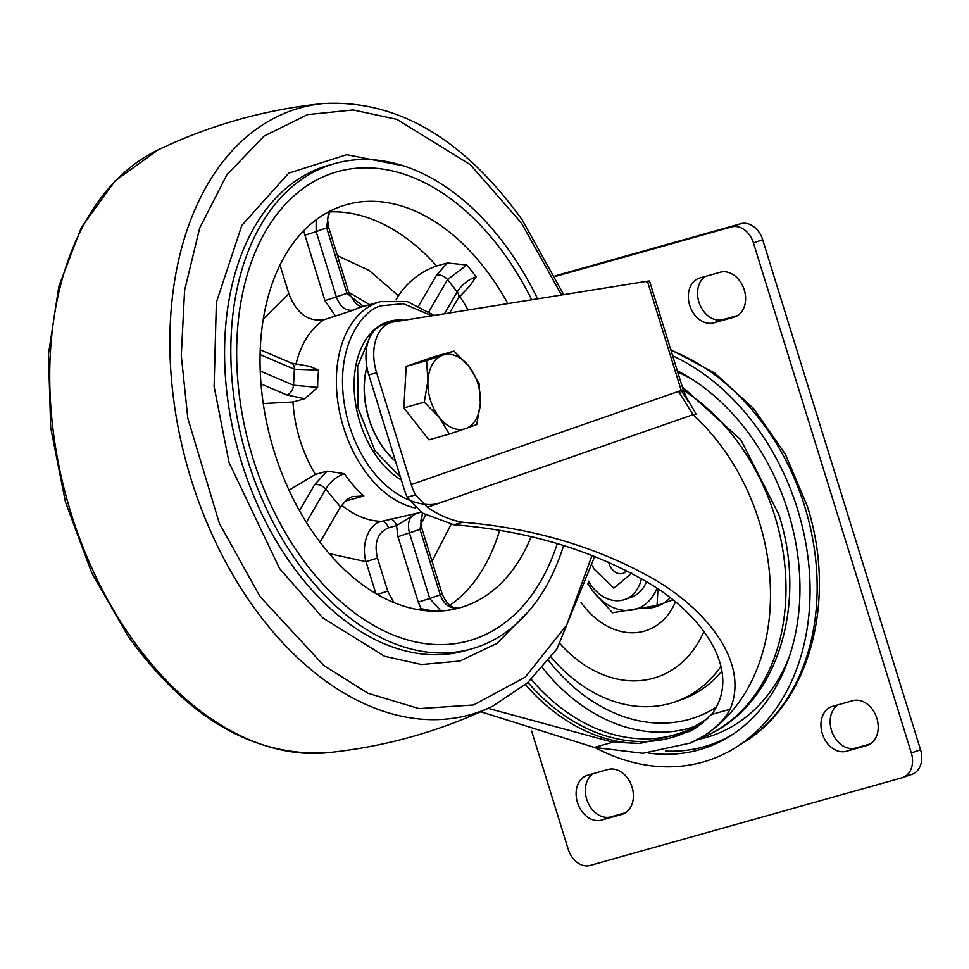 <?xml version="1.0" encoding="UTF-8"?>
<svg xmlns="http://www.w3.org/2000/svg" width="969" height="969" viewBox="0 0 969 969"><rect width="100%" height="100%" fill="white"/><g stroke="black" fill="none" stroke-linecap="round" stroke-linejoin="round"><path stroke-width="1.45" d="M527.96 682.418A184.376 139.669 -109.2 0 0 642.386 741.503C662.542 741.551 681.207 736.307 698.37 725.769A8.551 5.511 -121.5 0 1 697.741 726.641M685.107 395.122L696.117 414.09L693.041 414.684L678.639 391.537M759.211 521.564A196.101 148.548 -109.2 0 0 693.041 414.684L427.402 507.272C439.284 515.423 451.106 520.401 462.843 522.243C533.58 528.081 597.328 547.085 654.111 579.244C708.157 610.93 749.546 663.571 730.093 709.26C724.679 719.531 715.51 728.627 702.573 736.561A196.101 148.548 -109.2 0 0 759.211 521.564M702.573 736.561L690.497 742.993L642.98 753.301L594.312 747.426L480.745 711.755M427.402 507.272L415.58 494.88A42.733 32.365 70.8 0 1 411.244 484.585L376.614 372.738A42.733 27.871 -105.7 0 1 390.325 322.75A42.733 27.871 -105.7 0 1 391.391 322.411A42.733 27.871 -105.7 0 1 393.438 321.962L647.413 281.228C650.369 280.804 650.151 281.095 646.735 282.088M391.391 322.411L383.591 324.603A42.733 27.871 74.3 0 0 382.525 324.942A42.733 27.871 74.3 0 0 368.814 374.93L404.545 490.338A42.733 32.365 70.8 0 0 407.186 497.23L422.351 513.049L453.831 524.774L462.843 522.243M594.312 747.426L612.832 742.218L640.012 743.405L689.734 731.377L696.311 727.586L711.585 714.456C743.187 672.559 703.349 615.654 649.739 583.58C592.677 550.15 527.366 530.552 453.831 524.774M681.316 390.725L688.099 401.311M678.736 391.815L679.838 392.554A8.551 3.949 -56.4 0 1 678.954 391.234M642.386 741.503A8.551 5.402 -90.2 0 1 640.012 743.405A185.418 140.457 -109.2 0 1 525.464 684.611M612.832 742.218L488.158 708.363M688.135 401.384L683.242 389.95L679.899 391.197M721.941 671.02A151.697 114.911 70.8 0 1 681.389 699.679L675.248 701.81A151.697 114.911 70.8 0 1 596.153 693.865A151.697 114.911 70.8 0 1 551.107 657.091M720.972 666.393A151.697 114.911 70.8 0 1 675.248 701.81M587.795 583.229A51.272 38.845 -109.2 0 0 592.568 590.702A51.272 38.845 -109.2 0 0 631.933 610.095A51.272 38.845 -109.2 0 0 656.958 588.268M587.674 583.629L592.568 590.702L612.481 612.747L657.043 605.468L657.963 588.946M657.043 605.468L672.462 600.09M426.602 360.662L427.947 380.708A38.457 25.073 -105.7 0 1 442.797 355.187A38.457 25.073 -105.7 0 1 469.008 366.379A38.457 25.073 -105.7 0 1 477.862 383.639A38.457 25.073 -105.7 0 1 480.37 403.104L479.025 383.058L469.008 366.379L453.976 351.117L426.602 360.662L406.181 366.403L433.555 356.858L453.976 351.117M449.337 434.1L465.532 428.625A38.457 25.073 -105.7 0 1 439.308 417.421A38.457 25.073 -105.7 0 1 427.947 380.708L424.277 402.159L439.308 417.421L449.337 434.1L428.916 439.841L403.867 407.888L406.181 366.403M424.277 402.159L403.867 407.888M465.532 428.625L476.712 424.555L480.37 403.104A38.457 25.073 -105.7 0 1 465.532 428.625M328.588 211.86L326.71 227.981L328.636 227.218L327.558 219.297L330.029 211.121M303.624 230.828L324.906 300.632L346.95 293.365L363.472 306.422M475.161 638.801A243.57 158.831 -105.7 0 1 469.081 640.715A243.57 158.831 -105.7 0 1 251.613 453.916A243.57 158.831 -105.7 0 1 331.18 173.669A243.57 158.831 -105.7 0 1 337.26 171.755A243.57 158.831 -105.7 0 1 531.727 299.784A243.57 158.831 74.3 0 0 506.969 257.839A243.57 158.831 74.3 0 0 337.26 171.755A243.57 158.831 74.3 0 0 299.36 554.643A243.57 158.831 74.3 0 0 469.081 640.715A243.57 158.831 74.3 0 0 557.272 543.609A243.57 158.831 -105.7 0 1 475.161 638.801M457.598 607.757L456.811 607.817C451.36 608.096 446.491 603.505 442.191 594.07L440.265 594.845C443.947 604.608 449.725 608.907 457.598 607.757A209.389 136.544 74.3 0 1 453.528 609.331M469.795 286L476.094 276.819C468.124 279.629 461.825 284.656 457.198 291.923A8.551 5.475 30.2 0 1 458.349 297.98L469.795 286M447.327 262.987L436.498 275.232A8.551 5.475 30.2 0 1 447.557 279.629L466.828 265.009L447.327 262.987L436.656 265.978C420.716 271.599 407.973 281.531 398.465 295.775L369.201 270.521L337.43 255.634M531.085 536.838A209.389 136.544 -105.7 0 1 465.059 606.17A209.389 136.544 -105.7 0 1 459.827 607.805A209.389 136.544 -105.7 0 1 272.883 447.218A209.389 136.544 -105.7 0 1 341.282 206.312A209.389 136.544 -105.7 0 1 346.514 204.665A209.389 136.544 -105.7 0 1 507.877 303.612M415.156 507.913A106.832 69.659 -105.7 0 1 338.884 408.385A106.832 69.659 -105.7 0 1 377.825 302.485A106.832 69.659 -105.7 0 1 380.502 301.638L361.788 306.894A106.832 69.659 74.3 0 0 359.111 307.742A106.832 69.659 74.3 0 0 353.515 310.116L324.046 319.734C308.227 321.999 296.514 313.35 288.883 293.789L279.993 265.046M309.535 366.343L318.644 370.061A106.832 69.659 74.3 0 0 317.662 387.418L304.69 398.719L292.977 402.002L263.253 403.552M289.028 490.181L315.397 474.435L327.11 471.14L314.61 484.742L299.494 510.736M320.012 542.168L340.482 506.993L325.669 489.139C330.211 481.714 336.437 476.566 344.37 473.684L327.11 471.14M375.839 593.537L365.979 561.681C360.965 544.602 368.426 523.744 381.895 521.31L416.428 513.352L396.539 525.573L397.993 536.717L418.233 602.1L421.055 608.665L433.882 611.16M340.482 506.993L346.866 499.507L352.231 496.625L363.872 495.934L345.037 501.227M404.158 320.242A85.466 55.73 74.3 0 0 389.393 321.333A85.466 55.73 74.3 0 0 387.261 321.999A85.466 55.73 74.3 0 0 354.569 395.4A85.466 55.73 74.3 0 0 401.36 480.055M440.919 610.991L429.727 598.515L418.233 602.1M304.666 235.249L316.173 231.664L316.124 219.781M396.067 299.893L398.465 295.775M421.43 610.191A8.551 5.572 74.3 0 0 421.055 608.665L417.736 609.598M261 383.93L286.824 394.964L304.69 398.719M324.906 300.632L335.758 316.451M353.515 310.116C345.679 311.243 339.986 306.882 336.413 297.047L316.173 231.664L321.381 229.641L326.71 227.981L346.95 293.365L348.876 292.602C354.509 303.515 359.644 308.081 364.271 306.301M442.191 594.07L421.951 528.686L397.993 536.717M422.436 513.098L420.025 529.462L440.265 594.845L429.727 598.515L409.499 533.132C406.895 523.054 409.209 516.453 416.428 513.352A106.832 69.659 74.3 0 0 419.601 512.589L420.934 512.213M377.304 594.397L387.721 591.175L393.814 602.548M306.361 522.339L325.669 489.139A8.551 5.475 -149.8 0 0 314.61 484.742M286.824 394.964A8.551 5.741 -66.9 0 0 293.51 385.226L260.237 371.006M317.662 387.418L293.51 385.226L294.394 369.25A8.551 5.741 -66.9 0 0 291.524 363.145L260.237 349.785M260.092 354.593L294.394 369.25L318.644 370.061M329.29 553.638L365.979 561.681L377.486 558.096C373.852 542.761 377.51 532.684 388.46 527.839L396.539 525.573A8.551 5.572 -105.7 0 0 389.986 519.045M563.607 545.486A252.122 164.403 -105.7 0 1 471.394 648.951A252.122 164.403 -105.7 0 1 295.715 559.852A252.122 164.403 -105.7 0 1 334.947 163.531A252.122 164.403 -105.7 0 1 510.615 252.63A252.122 164.403 -105.7 0 1 537.613 298.84M395.57 461.353A70.725 46.112 -105.7 0 1 366.863 366.815M370.255 333.784L371.611 334.075M381.871 417.082A51.066 33.297 -105.7 0 1 380.308 412.055M382.67 419.686A51.272 33.443 -105.7 0 1 380.914 414.635A51.272 33.443 -105.7 0 1 379.509 409.451M395.485 461.062A70.507 45.979 -105.7 0 1 369.068 418.765A70.507 45.979 -105.7 0 1 366.936 367.19M677.295 370.739A205.113 155.379 70.8 0 1 788.318 512.395A205.113 155.379 70.8 0 1 730.505 735.798A205.113 155.379 70.8 0 1 648.951 753.131M595.087 747.559A217.928 165.093 -109.2 0 0 736.258 747.16A217.928 165.093 -109.2 0 0 797.693 509.791A217.928 165.093 -109.2 0 0 672.68 355.841M625.514 812.725L610.785 816.867A23.498 17.805 70.8 0 1 586.693 799.243A23.498 17.805 70.8 0 1 593.222 773.637M577.463 802.465A23.498 17.805 70.8 0 1 586.887 775.442A23.498 17.805 70.8 0 1 587.674 775.2L607.951 769.495A23.498 17.805 70.8 0 1 631.885 786.598A23.498 17.805 70.8 0 1 622.631 814.13A23.498 17.805 70.8 0 1 621.844 814.384L601.567 820.077A23.498 17.805 70.8 0 1 577.463 802.465M870.344 743.913L855.615 748.056A23.498 17.805 70.8 0 1 831.511 730.432A23.498 17.805 70.8 0 1 838.04 704.826M822.293 733.642A23.498 17.805 70.8 0 1 831.705 706.631A23.498 17.805 70.8 0 1 832.492 706.389L852.768 700.684A23.498 17.805 70.8 0 1 876.703 717.787A23.498 17.805 70.8 0 1 867.449 745.318A23.498 17.805 70.8 0 1 866.661 745.573L846.385 751.266A23.498 17.805 70.8 0 1 822.293 733.642M737.724 315.494L722.995 319.637A23.498 17.805 70.8 0 1 698.891 302.013A23.498 17.805 70.8 0 1 705.42 276.407M689.674 305.235A23.498 17.805 70.8 0 1 699.085 278.212A23.498 17.805 70.8 0 1 699.884 277.97L720.149 272.265A23.498 17.805 70.8 0 1 744.083 289.368A23.498 17.805 70.8 0 1 734.841 316.899A23.498 17.805 70.8 0 1 734.042 317.154L713.778 322.847A23.498 17.805 70.8 0 1 689.674 305.235M555.322 276.468L731.547 226.928A21.366 16.182 70.8 0 1 753.458 242.953L911.332 752.974A21.366 16.182 70.8 0 1 902.769 777.526A21.366 16.182 70.8 0 1 902.054 777.756L590.182 865.414A21.366 16.182 70.8 0 1 568.27 849.401L531.642 731.062M555.055 275.911L740.764 223.718A21.366 16.182 70.8 0 1 762.676 239.731L920.55 749.752A21.366 16.182 70.8 0 1 911.986 774.316L902.769 777.526M641.466 578.602A38.457 29.131 70.8 0 1 624.799 599.484L631.376 597.183A38.457 29.131 -109.2 0 0 646.48 581.582M624.799 599.484A38.457 29.131 70.8 0 1 588.437 581.134M682.261 386.788L740.825 439.781L778.785 514.406C807.989 603.639 777.659 704.717 706.655 735.592A194.43 147.288 -109.2 0 0 774.812 516.029A194.43 147.288 -109.2 0 0 683.193 389.998M698.37 725.769A184.376 139.669 -109.2 0 0 703.482 722.45M707.915 718.501L689.722 729.245A182.826 138.494 70.8 0 1 531.254 679.378M548.515 660.446A173.063 131.094 -109.2 0 0 716.539 707.007M376.614 372.738L368.814 374.93M542.458 667.726A181.348 137.368 -109.2 0 0 696.723 725.708M711.585 714.456L730.093 709.26M415.58 494.88L407.186 497.23M411.244 484.585L679.959 390.882M647.413 281.228L681.28 390.616M560.227 643.949A122.373 92.697 -109.2 0 0 593.84 670.487A122.373 92.697 -109.2 0 0 703.918 631.558M675.405 601.979A74.855 56.711 70.8 0 1 607.793 626.434A74.855 56.711 70.8 0 1 581.085 602.512M643.283 608.108A55.596 42.115 -109.2 0 0 670.136 597.776M442.833 501.53C425.561 511.911 372.605 497.836 349.312 425.657C327.74 352.873 362.503 308.19 382.21 305.683L403.431 303.697L431.895 315.797M449.773 605.371A209.389 136.544 74.3 0 0 499.544 530.588M468.124 309.983A209.389 136.544 74.3 0 0 459.609 296.042M476.094 276.819A209.389 136.544 74.3 0 0 466.828 265.009M436.656 265.978A209.389 136.544 74.3 0 0 329.508 211.92M324.046 319.734A106.832 69.659 74.3 0 0 295.896 364.61M292.977 402.002A106.832 69.659 74.3 0 0 315.397 474.435M344.37 473.684A106.832 69.659 74.3 0 0 363.872 495.934M341.621 505.212A106.832 69.659 74.3 0 0 381.895 521.31A8.551 5.572 74.3 0 1 388.46 527.839M436.498 275.232L418.741 305.756M444.48 313.774L457.198 291.923L447.557 279.629L428.964 311.594M432.041 561.257L451.033 524.423M348.767 292.275L369.673 304.69M425.621 514.842L420.994 524.096M387.721 591.175L377.486 558.096M263.314 318.91L288.883 293.789M322.919 103.586C265.288 109.521 210.334 124.977 158.044 149.929A315.095 205.476 74.3 0 0 130.839 637.021A315.095 205.476 74.3 0 0 327.474 752.719C385.105 746.784 440.071 731.329 492.361 706.377A315.095 205.476 -105.7 0 1 250.971 603.251A315.095 205.476 -105.7 0 1 173.73 286.8A315.095 205.476 -105.7 0 1 322.919 103.586C396.696 99.383 463.097 138.119 522.146 219.781L563.704 294.661M592.107 555.261L566.574 625.211L525.186 677.186L473.55 704.96L419.044 708.63L367.954 693.223L323.925 665.606L260.007 596.565L219.345 523.333L187.816 418.281L181.288 355.635L184.595 290.434L199.675 228.09L226.807 174.88L264.016 136.12L307.585 114.596L353.14 109.957L396.902 119.369L470.256 164.633L521.37 222.918L561.535 295M403.564 165.869L346.745 154.701L288.726 173.16L241.826 225.389L216.366 302.389L214.113 386.546L229.047 462.588L279.605 568.561L322.75 617.847L384.596 656.292L421.515 664.516L460.033 661.015L496.988 643.368L528.735 611.197M334.947 163.531L328.709 165.275A252.122 164.403 74.3 0 0 289.477 561.596A252.122 164.403 74.3 0 0 465.156 650.696L471.394 648.951M400.403 476.978L375.015 450.864L358.142 408.421L357.634 366.343L369.177 338.775M626.386 570.414L624.654 572.594A13.227 10.029 70.8 0 1 609.065 563.583A13.227 10.029 70.8 0 1 608.665 562.056M631.74 573.2L613.825 588.11L593.416 568.428L592.665 565.545M677.694 372.023A195.762 148.293 70.8 0 1 693.683 380.345M670.754 349.639L714.795 373.089L753.809 408.761L785.314 454.134L807.286 506.133C836.889 598.248 810.908 701.471 744.083 742.206A215.796 163.47 -109.2 0 0 804.912 507.162A215.796 163.47 -109.2 0 0 671.008 350.439M789.687 655.638A195.762 148.293 70.8 0 1 705.723 737.603A195.762 148.293 70.8 0 1 698.395 739.371M732.843 734.284A203.829 154.41 70.8 0 1 665.521 751.072M731.547 226.928L740.764 223.718M753.458 242.953L762.676 239.731M911.332 752.974L920.55 749.752M734.042 317.154L735.616 316.609M713.778 322.847L722.995 319.637M846.385 751.266L855.615 748.056M866.661 745.573L868.224 745.016M601.567 820.077L610.785 816.867M621.844 814.384L623.406 813.839M706.655 735.592L690.497 742.993M683.242 389.95L649.533 281.071M380.502 301.638L407.428 301.638L434.221 315.422M328.636 227.218L348.876 292.602M458.349 297.98L449.628 312.951M421.951 528.686L420.873 520.619L422.835 513.316M309.656 366.355L291.524 363.145M158.044 149.929L115.105 180.888L81.457 227.291L58.867 286.243L48.45 354.327L50.691 427.644L65.432 501.954L91.789 572.958L128.259 636.524C187.296 718.186 253.708 756.922 327.474 752.719M492.361 706.377L527.499 682.83L556.921 648.976L594.772 556.291M401.832 320.618L388.472 321.611M744.083 742.206L736.258 747.16"/></g></svg>
